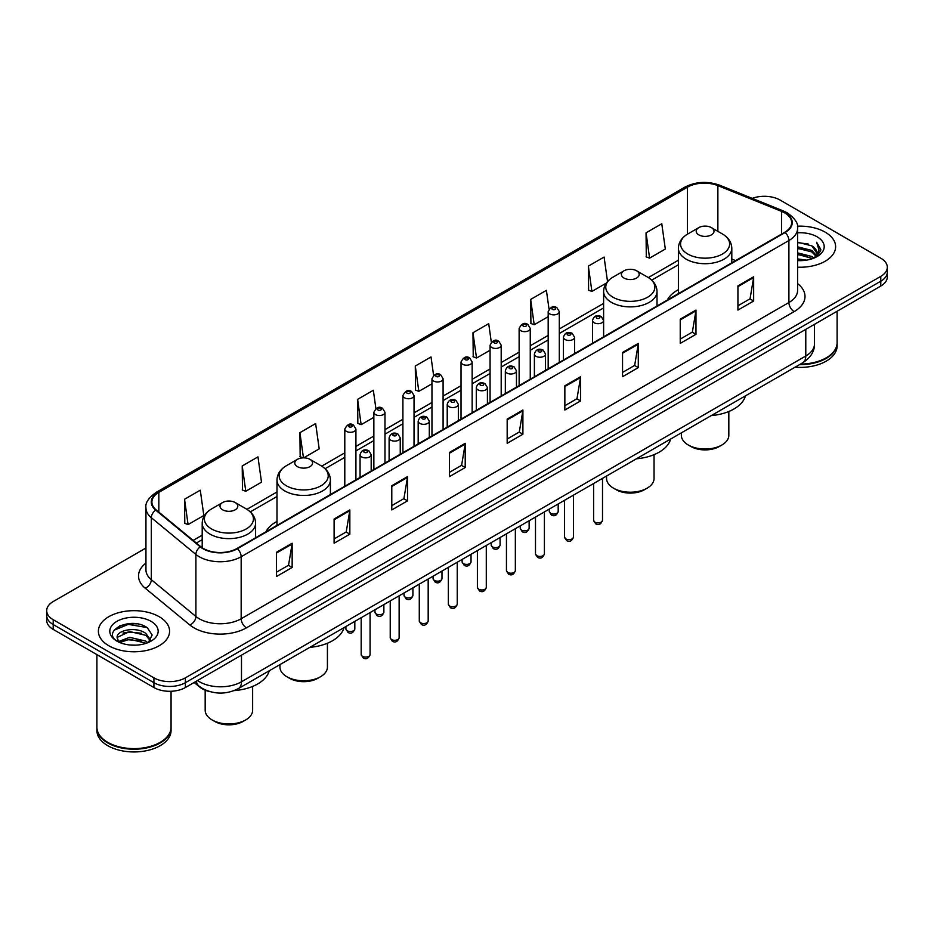 <?xml version="1.0" encoding="UTF-8"?>
<svg xmlns="http://www.w3.org/2000/svg" width="934" height="934" viewBox="0 0 934 934"><rect width="100%" height="100%" fill="white"/><g stroke="black" fill="none" stroke-linecap="round" stroke-linejoin="round"><path stroke-width="1.4" d="M276.989 521.429A39.31 22.696 0 0 0 265.921 531.796M678.399 289.68A39.31 22.696 0 0 0 667.331 300.048M210.29 691.732A22.253 12.842 180 0 1 199.678 687.027L194.144 682.474M136.948 623.865A29.666 17.127 0 0 0 119.587 625.932M145.949 548.013L53.215 601.554A22.253 12.842 0 0 0 46.7 610.638L46.7 620.328A22.253 12.842 0 0 0 53.215 629.411L153.912 687.541A22.253 12.842 0 0 0 185.376 687.541L880.785 286.049A22.253 12.842 0 0 0 887.3 276.966L887.3 272.121A22.253 12.842 0 0 1 880.785 281.204A22.253 12.842 0 0 0 887.3 272.121L887.3 267.276A22.253 12.842 0 0 0 880.785 258.193L780.088 200.063A22.253 12.842 0 0 0 752.232 198.37M46.7 610.638A22.253 12.842 0 0 0 53.215 619.721L153.912 677.851A22.253 12.842 0 0 0 185.376 677.851L185.376 682.696L880.785 281.204L185.376 682.696A22.253 12.842 0 0 1 153.912 682.696A22.253 12.842 0 0 0 185.376 682.696L185.376 687.541M53.215 619.721L53.215 624.566L153.912 682.696L53.215 624.566A22.253 12.842 0 0 1 46.7 615.483A22.253 12.842 0 0 0 53.215 624.566L53.215 629.411M825.189 232.157A35.597 20.548 0 0 0 797.426 226.191A35.597 20.548 0 0 1 825.189 232.157A35.597 20.548 0 0 1 835.615 246.693A35.597 20.548 0 0 0 825.189 232.157M159.154 616.685A35.597 20.548 0 0 0 120.358 612.237A35.597 20.548 0 0 0 98.385 631.221A35.597 20.548 0 0 0 108.811 645.756A35.597 20.548 0 0 0 147.607 650.216A35.597 20.548 0 0 0 169.579 631.221A35.597 20.548 0 0 0 159.154 616.685A35.597 20.548 0 0 0 120.358 612.237A35.597 20.548 0 0 0 98.385 631.221A35.597 20.548 0 0 0 108.811 645.756A35.597 20.548 0 0 0 147.607 650.216A35.597 20.548 0 0 0 169.579 631.221A35.597 20.548 0 0 0 159.154 616.685M784.7 212.894A23.735 13.706 180 0 1 791.658 222.584A23.735 13.706 180 0 1 784.7 232.274L236.979 548.503A23.735 13.706 180 0 1 200.752 546.67L156.176 509.917A23.735 13.706 180 0 1 151.892 502.06A23.735 13.706 180 0 1 158.838 492.37L687.471 187.162A23.735 13.706 180 0 1 717.872 185.621L781.536 211.364A23.735 13.706 180 0 1 784.7 212.894M785.12 212.66A24.331 14.045 0 0 0 781.875 211.084L718.211 185.341A24.331 14.045 0 0 0 687.062 186.917L158.418 492.125A24.331 14.045 0 0 0 155.698 510.116L200.273 546.869A24.331 14.045 0 0 0 237.399 548.748L785.12 232.519A24.331 14.045 0 0 0 785.12 212.66M276.417 552.321L276.417 576.547L292.155 567.452L292.155 543.238L276.417 552.321M276.417 572.238L288.536 565.245L292.085 544.043A5.931 3.421 -120 0 0 292.155 543.238M288.431 565.303L292.155 567.452M334.103 519.012L334.103 543.238L349.841 534.155L349.841 509.929L334.103 519.012M334.103 538.941L346.222 531.936L349.771 510.735A5.931 3.421 -120 0 0 349.841 509.929M346.117 532.006L349.841 534.155M391.79 485.703L391.79 509.929L407.528 500.846L407.528 476.62L391.79 485.703M391.79 505.633L403.908 498.639L407.469 477.426A5.931 3.421 -120 0 0 407.528 476.62M403.803 498.698L407.528 500.846M449.488 452.395L449.488 476.62L465.214 467.537L465.214 443.311L449.488 452.395M449.488 472.324L461.606 465.33L465.155 444.117A5.931 3.421 -120 0 0 465.214 443.311M461.489 465.389L465.214 467.537M737.93 285.874L737.93 310.088L753.656 301.005L753.656 276.791L737.93 285.874M737.93 305.792L750.049 298.798L753.598 277.585A5.931 3.421 -120 0 0 753.656 276.791M749.932 298.857L753.656 301.005M680.232 319.171L680.232 343.397L695.97 334.314L695.97 310.088L680.232 319.171M680.232 339.1L692.351 332.107L695.912 310.894A5.931 3.421 -120 0 0 695.97 310.088M692.246 332.165L695.97 334.314M622.546 352.48L622.546 376.706L638.284 367.622L638.284 343.397L622.546 352.48M622.546 372.409L634.665 365.416L638.214 344.202A5.931 3.421 -120 0 0 638.284 343.397M634.56 365.474L638.284 367.622M564.86 385.789L564.86 410.014L580.598 400.931L580.598 376.706L564.86 385.789M564.86 405.718L576.978 398.713L580.528 377.511A5.931 3.421 -120 0 0 580.598 376.706M576.873 398.783L580.598 400.931M507.174 419.097L507.174 443.311L522.9 434.228L522.9 410.014L507.174 419.097M507.174 439.015L519.292 432.022L522.842 410.82A5.931 3.421 -120 0 0 522.9 410.014M519.187 432.08L522.9 434.228M797.589 267.194A35.597 20.548 0 0 0 835.615 246.693A35.597 20.548 0 0 1 797.589 267.194M185.376 677.851L880.785 276.359A22.253 12.842 0 0 0 887.3 267.276M303.655 457.858L319.194 448.88L315.645 423.569L299.919 432.664L300.164 456.738M242.221 465.961L245.782 491.272L261.508 482.189L257.959 456.878L242.221 465.961L242.478 490.046M184.535 499.27L188.084 524.581L203.822 515.498L200.273 490.187L184.535 499.27L184.792 523.344M491.307 342.159L488.716 323.654L472.978 332.738L473.234 356.811M549.029 309.072L546.402 290.346L530.664 299.429L530.921 323.514M607.532 281.554L604.088 257.048L588.35 266.132L588.607 290.205M646.048 232.823L649.597 258.134L665.323 249.051L661.774 223.74L646.048 232.823L646.293 256.897M375.9 408.567L373.331 390.272L357.605 399.355L357.85 423.429M433.598 375.328L431.018 356.963L415.291 366.046L415.548 390.12M415.291 366.046L418.841 391.358L431.963 383.781M418.841 391.358L415.291 390.027M472.978 332.738L476.527 358.049L490.07 350.227M476.527 358.049L472.978 356.718M530.664 299.429L534.213 324.74L548.176 316.684M534.213 324.74L530.664 323.421M588.35 266.132L591.911 291.431L606.294 283.13M591.911 291.431L588.35 290.112M649.597 258.134L646.048 256.803M357.605 399.355L361.154 424.666L373.857 417.323M361.154 424.666L357.605 423.336M303.188 457.87L299.919 456.644M299.919 432.664L303.445 457.858M245.782 491.272L242.221 489.941M188.084 524.581L184.535 523.25M800.473 364.085A37.08 21.412 0 0 0 826.24 357.815A37.08 21.412 0 0 0 837.097 342.673L837.097 311.267M800.321 364.167A36.718 21.19 0 0 0 825.983 357.967A36.718 21.19 0 0 0 826.111 357.885M799.422 364.68A37.08 21.412 0 0 0 837.097 343.28A37.08 21.412 0 0 0 837.097 342.976M795.032 367.214A37.08 21.412 0 0 0 837.097 346L837.097 343.28M797.589 258.916L806.579 260.131M797.589 260.434L801.722 260.621M797.589 252.857L811.88 256.5L813.923 258.111M797.589 254.375L812.685 258.578M797.589 246.81L811.88 250.44L816.211 255.262M797.589 248.316L811.88 251.958L815.814 255.986M814.016 258.076A16.765 9.679 0 0 0 816.783 252.74A16.765 9.679 0 0 0 811.88 245.899L816.771 253.114M797.589 260.586A24.179 13.963 0 0 0 817.122 256.558A24.179 13.963 0 0 0 817.122 236.816A24.179 13.963 0 0 0 797.589 232.799M811.88 245.899L797.589 242.186M815.651 257.34L820.636 250.966L820.799 249.471L816.643 242.268L819.071 250.324L814.285 257.959M816.643 242.268L820.788 249.763M797.589 242.607L808.307 244.043M797.589 248.654L807.805 249.95M797.589 254.713L807.805 255.998M681.365 432.851L681.365 435.326A23.735 13.706 0 0 0 688.311 445.016L690.938 446.522A20.023 11.558 0 0 0 719.25 446.522L721.877 445.016A23.735 13.706 0 0 0 728.824 435.326L728.824 411.485M690.938 446.522L688.311 445.016A23.735 13.706 0 0 0 721.877 445.016M698.807 234.878A8.896 5.137 0 0 0 711.393 234.878A8.896 5.137 0 0 0 711.393 227.616L722.437 233.99A24.529 14.162 0 0 1 722.437 254.025A24.529 14.162 0 0 1 687.751 254.025A24.529 14.162 0 0 1 687.751 233.99C681.715 237.586 678.598 242.35 678.399 248.292A26.701 15.411 0 0 0 686.221 259.185A26.701 15.411 0 0 0 715.316 262.536A26.701 15.411 0 0 0 731.801 248.292C731.602 242.35 728.485 237.586 722.437 233.99L711.393 227.616A8.896 5.137 0 0 0 698.807 227.616A8.896 5.137 0 0 0 698.807 234.878M711.218 415.618A40.792 23.548 0 0 0 745.425 395.864M606.575 476.025L606.575 478.5A23.735 13.706 0 0 0 613.533 488.19L616.148 489.708A20.023 11.558 0 0 0 644.472 489.708L647.099 488.19A23.735 13.706 0 0 0 654.045 478.5L654.045 454.66M616.148 489.708L613.533 488.19A23.735 13.706 0 0 0 647.099 488.19M624.017 278.052A8.896 5.137 0 0 0 636.603 278.052A8.896 5.137 0 0 0 636.603 270.79L647.659 277.164A24.529 14.162 0 0 1 647.659 297.199A24.529 14.162 0 0 1 612.973 297.199A24.529 14.162 0 0 1 612.961 277.164C606.925 280.76 603.808 285.524 603.609 291.466A26.701 15.411 0 0 0 611.431 302.371A26.701 15.411 0 0 0 640.526 305.71A26.701 15.411 0 0 0 657.011 291.466C656.812 285.524 653.695 280.76 647.659 277.164L636.603 270.79A8.896 5.137 0 0 0 624.017 270.79A8.896 5.137 0 0 0 624.017 278.052M636.428 458.792A40.792 23.548 0 0 0 670.635 439.038M279.955 664.599L279.955 667.074A23.735 13.706 0 0 0 286.901 676.765L289.528 678.282A20.023 11.558 0 0 0 317.852 678.282L320.467 676.765A23.735 13.706 0 0 0 327.425 667.074L327.425 643.234M289.528 678.282L286.901 676.765A23.735 13.706 0 0 0 286.913 676.765A23.735 13.706 0 0 0 320.467 676.765M297.397 466.626A8.896 5.137 0 0 0 309.983 466.626A8.896 5.137 0 0 0 309.983 459.365L321.027 465.739A24.529 14.162 0 0 1 321.039 465.739A24.529 14.162 0 0 1 321.027 485.773A24.529 14.162 0 0 1 286.341 485.773A24.529 14.162 0 0 1 286.341 465.739C280.305 469.335 277.188 474.098 276.989 480.041A26.701 15.411 0 0 0 284.812 490.934A26.701 15.411 0 0 0 313.906 494.284A26.701 15.411 0 0 0 330.391 480.041C330.192 474.098 327.075 469.335 321.039 465.739L309.983 459.365A8.896 5.137 0 0 0 297.397 459.365A8.896 5.137 0 0 0 297.397 466.626M309.808 647.367A40.792 23.548 0 0 0 344.016 627.613M205.176 690.203L205.176 710.249A23.735 13.706 0 0 0 212.123 719.939L214.75 721.457A20.023 11.558 0 0 0 243.062 721.457L245.689 719.939A23.735 13.706 0 0 0 252.635 710.249L252.635 686.408M214.75 721.457L212.123 719.939A23.735 13.706 0 0 0 245.689 719.939M222.607 509.801A8.896 5.137 0 0 0 235.193 509.812A8.896 5.137 0 0 0 235.193 502.539L246.249 508.925A24.529 14.162 0 0 1 246.249 528.948A24.529 14.162 0 0 1 211.563 528.948A24.529 14.162 0 0 1 211.563 508.925C205.515 512.509 202.398 517.273 202.199 523.215A26.701 15.411 0 0 0 210.022 534.12A26.701 15.411 0 0 0 239.127 537.459A26.701 15.411 0 0 0 255.601 523.215C255.402 517.273 252.285 512.509 246.249 508.925L235.193 502.539A8.896 5.137 0 0 0 222.607 502.539A8.896 5.137 0 0 0 222.607 509.801M234.165 690.611A40.792 23.548 0 0 0 269.237 670.787M160.076 742.425A36.718 21.19 0 0 1 159.936 742.495A36.718 21.19 0 0 1 108.017 742.495L107.76 742.343A37.08 21.412 0 0 0 160.204 742.343A37.08 21.412 0 0 0 171.062 727.212L171.062 691.277M96.903 727.504A37.08 21.412 0 0 0 96.903 727.808A37.08 21.412 0 0 0 107.76 742.95A37.08 21.412 0 0 0 148.167 747.597A37.08 21.412 0 0 0 171.062 727.808A37.08 21.412 0 0 0 171.062 727.504M96.903 727.808L96.903 730.54A37.08 21.412 0 0 0 107.76 745.682A37.08 21.412 0 0 0 148.167 750.317A37.08 21.412 0 0 0 171.062 730.54L171.062 727.808M129.931 644.985L135.582 645.149M118.84 641.436L129.639 637.315L145.832 641.109L147.794 642.685M119.832 642.475L129.639 639.241L146.194 643.269M119.015 642.195L117.275 638.132A16.765 9.679 0 0 0 119.984 642.615M150.654 640.07L145.832 633.415C135.769 625.908 115.069 630.543 117.275 638.132L117.217 637.385M117.322 638.366L117.789 637.116L129.639 631.547L145.832 635.342L150.269 640.572M148.366 642.44L152.16 635.003L147.362 627.788C130.398 615.588 100.242 631.664 117.661 641.518L118.525 642.043M151.086 621.355A24.179 13.963 0 0 0 116.878 621.355A24.179 13.963 0 0 0 116.878 641.098A24.179 13.963 0 0 0 151.086 641.098A24.179 13.963 0 0 0 151.086 621.355M96.903 654.629L96.903 727.212A37.08 21.412 0 0 0 107.76 742.343L108.017 742.495M114.123 630.205L128.32 624.379L147.035 627.566M122.996 633.042L128.32 632.073L141.688 633.217M122.996 640.736L128.32 639.767L141.688 640.911M197.541 680.512A29.666 17.127 0 0 0 199.537 681.785A29.666 17.127 0 0 0 241.486 681.785L805.785 355.994A29.666 17.127 0 0 0 814.483 343.887C814.693 351.242 810.77 357.547 802.715 362.789L238.415 688.58A14.839 8.569 60 0 0 241.486 681.785L241.486 655.143M805.785 329.352L805.785 355.994A14.839 8.569 60 0 1 802.715 362.789M196.338 681.213A14.839 9.924 129.5 0 0 198.93 686.035L194.424 682.322M880.785 286.049L880.785 276.359M153.912 687.541L153.912 677.851M797.589 283.621A37.08 21.412 180 0 1 794.145 311.606L246.424 627.835A7.414 4.285 60 0 1 241.17 618.752L788.903 302.523A29.666 17.127 0 0 0 797.589 290.416L797.589 228.398A29.666 17.127 180 0 1 788.903 240.517A7.414 4.285 -120 0 0 785.12 232.519M246.424 627.835A37.08 21.412 180 0 1 193.98 627.835A37.08 21.412 180 0 1 189.824 624.974L145.237 588.222A37.08 21.412 180 0 1 145.949 563.085M199.222 618.752A29.666 17.127 0 0 0 241.17 618.752L241.17 556.734A29.666 17.127 180 0 1 195.895 554.446L151.32 517.693A29.666 17.127 180 0 1 145.949 507.874L145.949 569.88A29.666 17.127 0 0 0 151.32 579.699L195.895 616.463A29.666 17.127 0 0 0 199.222 618.752M797.589 228.398C798.582 223.763 795.173 218.603 787.362 212.894L783.463 211.002A7.414 3.479 112 0 0 781.875 211.084M783.463 211.002L719.799 185.259C707.517 180.916 695.853 181.546 684.82 187.162A7.414 4.285 60 0 1 687.062 186.917M158.418 492.125A7.414 4.285 -120 0 0 156.176 492.358C148.483 497.892 145.074 503.064 145.949 507.874M155.698 510.116A7.414 4.962 129.5 0 0 151.32 517.693L151.32 579.699A7.414 4.962 -50.5 0 1 145.237 588.222M719.799 185.259A7.414 3.479 112 0 0 718.211 185.341M200.273 546.869A7.414 4.962 129.5 0 0 195.895 554.446L195.895 616.463A7.414 4.962 -50.5 0 1 189.824 624.974M237.399 548.748A7.414 4.285 60 0 1 241.17 556.734L788.903 240.517L788.903 302.523A7.414 4.285 60 0 0 794.145 311.606M158.838 492.37L158.838 512.112M781.536 211.364L781.536 234.107M717.872 185.621L717.872 231.352M735.607 260.621L731.801 259.08M687.471 187.162L687.471 234.154M678.399 260.224L648.336 277.585M603.609 303.398L559.303 328.978M548.176 335.411L530.255 345.755M519.129 352.176L501.196 362.532M490.07 368.953L472.149 379.309M461.022 385.73L443.09 396.074M431.963 402.507L414.031 412.851M402.904 419.273L384.983 429.628M373.857 436.05L355.924 446.405M344.798 452.827L321.716 466.148M276.989 491.973L246.938 509.334M202.199 535.159L193.14 540.389M507.174 419.856L522.842 410.82M564.86 386.559L580.528 377.511M622.546 353.25L638.214 344.202M680.232 319.942L695.912 310.894M737.93 286.633L753.598 277.585M449.488 453.165L465.155 444.117M391.79 486.474L407.469 477.426M334.103 519.783L349.771 510.735M276.417 553.08L292.085 544.043M602.512 520.32C601.041 524.313 598.764 525.492 595.682 523.834L593.604 520.32A4.448 2.569 0 0 0 594.911 522.129A4.448 2.569 0 0 0 599.756 522.69A4.448 2.569 0 0 0 602.512 520.32L602.512 478.371M594.129 322.744A5.557 3.211 180 0 1 592.495 320.479C593.919 315.914 596.826 314.595 601.227 316.509L603.621 320.479A5.557 3.211 180 0 1 600.188 323.444A5.557 3.211 180 0 1 594.129 322.744M599.371 316.696A1.856 1.074 0 0 0 596.744 316.696A1.856 1.074 0 0 0 596.744 318.202A1.856 1.074 0 0 0 599.371 318.202A1.856 1.074 0 0 0 599.371 316.696M573.453 537.085C571.993 541.09 569.717 542.269 566.623 540.599L564.556 537.085A4.448 2.569 0 0 0 565.852 538.906A4.448 2.569 0 0 0 570.709 539.467A4.448 2.569 0 0 0 573.453 537.085L573.453 495.148M565.07 339.521A5.557 3.211 180 0 1 563.436 337.256C564.86 332.691 567.767 331.36 572.168 333.286L574.562 337.256A5.557 3.211 180 0 1 571.129 340.221A5.557 3.211 180 0 1 565.07 339.521M570.312 333.461A1.856 1.074 0 0 0 567.697 333.461A1.856 1.074 0 0 0 567.697 334.979A1.856 1.074 0 0 0 570.312 334.979A1.856 1.074 0 0 0 570.312 333.461M544.405 553.862C542.934 557.867 540.658 559.034 537.575 557.376L535.497 553.862A4.448 2.569 0 0 0 536.805 555.683A4.448 2.569 0 0 0 541.65 556.244A4.448 2.569 0 0 0 544.405 553.862L544.405 511.925M536.011 356.298A5.557 3.211 180 0 1 534.388 354.021C535.812 349.456 538.72 348.137 543.109 350.052L545.514 354.021A5.557 3.211 180 0 1 542.082 356.986A5.557 3.211 180 0 1 536.011 356.298M541.265 350.238A1.856 1.074 0 0 0 538.638 350.238A1.856 1.074 0 0 0 538.638 351.756A1.856 1.074 0 0 0 541.265 351.756A1.856 1.074 0 0 0 541.265 350.238M515.346 570.639C513.875 574.644 511.599 575.811 508.516 574.153L506.45 570.639A4.448 2.569 0 0 0 507.746 572.46A4.448 2.569 0 0 0 512.603 573.009A4.448 2.569 0 0 0 515.346 570.639L515.346 528.702M506.964 373.075A5.557 3.211 180 0 1 505.329 370.798C506.753 366.233 509.66 364.914 514.062 366.828L516.455 370.798A5.557 3.211 180 0 1 513.023 373.763A5.557 3.211 180 0 1 506.964 373.075M512.206 367.015A1.856 1.074 0 0 0 509.579 367.015A1.856 1.074 0 0 0 509.579 368.533A1.856 1.074 0 0 0 512.206 368.533A1.856 1.074 0 0 0 512.206 367.015M486.287 587.416C484.828 591.42 482.551 592.588 479.457 590.93L477.391 587.416A4.448 2.569 0 0 0 478.698 589.226A4.448 2.569 0 0 0 483.543 589.786A4.448 2.569 0 0 0 486.287 587.416L486.287 545.468M477.904 389.84A5.557 3.211 180 0 1 476.282 387.575C477.706 383.01 480.613 381.691 485.003 383.605L487.408 387.575A5.557 3.211 180 0 1 483.975 390.54A5.557 3.211 180 0 1 477.904 389.84M483.158 383.792A1.856 1.074 0 0 0 480.531 383.792A1.856 1.074 0 0 0 480.531 385.298A1.856 1.074 0 0 0 483.158 385.298A1.856 1.074 0 0 0 483.158 383.792M457.24 604.181C455.769 608.186 453.492 609.365 450.41 607.695L448.343 604.181A4.448 2.569 0 0 0 449.639 606.003A4.448 2.569 0 0 0 454.496 606.563A4.448 2.569 0 0 0 457.24 604.181L457.24 562.245M448.857 406.617A5.557 3.211 180 0 1 447.223 404.352C448.647 399.787 451.554 398.456 455.955 400.382L458.349 404.352A5.557 3.211 180 0 1 454.916 407.317A5.557 3.211 180 0 1 448.857 406.617M454.099 400.558A1.856 1.074 0 0 0 451.472 400.558A1.856 1.074 0 0 0 451.472 402.075A1.856 1.074 0 0 0 454.099 402.075A1.856 1.074 0 0 0 454.099 400.558M428.181 620.958C426.721 624.963 424.445 626.13 421.351 624.472L419.284 620.958A4.448 2.569 0 0 0 420.592 622.78A4.448 2.569 0 0 0 425.437 623.34A4.448 2.569 0 0 0 428.181 620.958L428.181 579.022M419.798 423.394A5.557 3.211 180 0 1 418.175 421.117C419.588 416.552 422.507 415.233 426.896 417.148L429.301 421.117A5.557 3.211 180 0 1 425.857 424.083A5.557 3.211 180 0 1 419.798 423.394M425.04 417.335A1.856 1.074 0 0 0 422.425 417.335A1.856 1.074 0 0 0 422.425 418.852A1.856 1.074 0 0 0 425.04 418.852A1.856 1.074 0 0 0 425.04 417.335M399.133 637.735C397.662 641.74 395.386 642.907 392.303 641.249L390.225 637.735A4.448 2.569 0 0 0 391.533 639.556A4.448 2.569 0 0 0 396.378 640.105A4.448 2.569 0 0 0 399.133 637.735L399.133 595.799M390.751 440.171A5.557 3.211 180 0 1 389.116 437.894C390.54 433.329 393.447 432.01 397.849 433.925L400.242 437.894A5.557 3.211 180 0 1 396.81 440.86A5.557 3.211 180 0 1 390.751 440.171M395.993 434.112A1.856 1.074 0 0 0 393.366 434.112A1.856 1.074 0 0 0 393.366 435.629A1.856 1.074 0 0 0 395.993 435.629A1.856 1.074 0 0 0 395.993 434.112M370.074 654.512C368.615 658.517 366.338 659.684 363.244 658.026L361.178 654.512A4.448 2.569 0 0 0 362.474 656.322A4.448 2.569 0 0 0 367.331 656.882A4.448 2.569 0 0 0 370.074 654.512L370.074 612.564M361.692 456.936A5.557 3.211 180 0 1 360.069 454.671C361.481 450.106 364.388 448.787 368.79 450.702L371.183 454.671A5.557 3.211 180 0 1 367.751 457.637A5.557 3.211 180 0 1 361.692 456.936M366.934 450.888A1.856 1.074 0 0 0 364.318 450.888A1.856 1.074 0 0 0 364.318 452.395A1.856 1.074 0 0 0 366.934 452.395A1.856 1.074 0 0 0 366.934 450.888M550.593 513.326A4.448 2.569 0 0 0 555.45 513.875A4.448 2.569 0 0 0 558.193 511.505C556.722 515.51 554.446 516.677 551.364 515.019L549.297 511.505A4.448 2.569 0 0 0 550.593 513.326M559.303 362.415L559.303 311.664A5.557 3.211 180 0 1 555.87 314.63A5.557 3.211 180 0 1 549.811 313.941A5.557 3.211 180 0 1 548.176 311.664L548.176 368.837M552.426 309.399A1.856 1.074 0 0 0 555.053 309.399A1.856 1.074 0 0 0 555.053 307.881A1.856 1.074 0 0 0 552.426 307.881A1.856 1.074 0 0 0 552.426 309.399M521.546 530.092A4.448 2.569 0 0 0 526.391 530.652A4.448 2.569 0 0 0 529.134 528.282C527.675 532.287 525.398 533.454 522.304 531.796L520.238 528.282A4.448 2.569 0 0 0 521.546 530.092M530.255 379.181L530.255 328.441A5.557 3.211 180 0 1 526.823 331.407A5.557 3.211 180 0 1 520.752 330.706A5.557 3.211 180 0 1 519.129 328.441L519.129 385.602M523.379 326.164A1.856 1.074 0 0 0 525.994 326.164A1.856 1.074 0 0 0 525.994 324.658A1.856 1.074 0 0 0 523.379 324.658A1.856 1.074 0 0 0 523.379 326.164M492.487 546.869A4.448 2.569 0 0 0 497.332 547.429A4.448 2.569 0 0 0 500.087 545.059C498.616 549.052 496.339 550.231 493.257 548.573L491.179 545.059A4.448 2.569 0 0 0 492.487 546.869M501.196 395.958L501.196 345.218A5.557 3.211 180 0 1 497.764 348.184A5.557 3.211 180 0 1 491.704 347.483A5.557 3.211 180 0 1 490.07 345.218L490.07 402.379M494.319 342.941A1.856 1.074 0 0 0 496.946 342.941A1.856 1.074 0 0 0 496.946 341.424A1.856 1.074 0 0 0 494.319 341.424A1.856 1.074 0 0 0 494.319 342.941M463.439 563.646A4.448 2.569 0 0 0 468.284 564.206A4.448 2.569 0 0 0 471.028 561.824C469.568 565.829 467.292 566.996 464.198 565.339L462.132 561.824A4.448 2.569 0 0 0 463.439 563.646M472.149 412.735L472.149 361.983A5.557 3.211 180 0 1 468.705 364.961A5.557 3.211 180 0 1 462.645 364.26A5.557 3.211 180 0 1 461.022 361.983L461.022 419.156M465.272 359.718A1.856 1.074 0 0 0 467.887 359.718A1.856 1.074 0 0 0 467.887 358.201A1.856 1.074 0 0 0 465.272 358.201A1.856 1.074 0 0 0 465.272 359.718M434.38 580.423A4.448 2.569 0 0 0 439.225 580.971A4.448 2.569 0 0 0 441.98 578.601C440.509 582.606 438.233 583.773 435.151 582.115L433.072 578.601A4.448 2.569 0 0 0 434.38 580.423M443.09 429.512L443.09 378.76A5.557 3.211 180 0 1 439.657 381.726A5.557 3.211 180 0 1 433.598 381.037A5.557 3.211 180 0 1 431.963 378.76L431.963 435.933M436.213 376.495A1.856 1.074 0 0 0 438.84 376.495A1.856 1.074 0 0 0 438.84 374.978A1.856 1.074 0 0 0 436.213 374.978A1.856 1.074 0 0 0 436.213 376.495M405.321 597.188A4.448 2.569 0 0 0 410.178 597.748A4.448 2.569 0 0 0 412.921 595.378C411.462 599.383 409.185 600.55 406.092 598.892L404.025 595.378A4.448 2.569 0 0 0 405.321 597.188M414.031 446.277L414.031 395.537A5.557 3.211 180 0 1 410.598 398.503A5.557 3.211 180 0 1 404.539 397.802A5.557 3.211 180 0 1 402.904 395.537L402.904 452.698M407.166 393.261A1.856 1.074 0 0 0 409.781 393.261A1.856 1.074 0 0 0 409.781 391.755A1.856 1.074 0 0 0 407.166 391.755A1.856 1.074 0 0 0 407.166 393.261M376.274 613.965A4.448 2.569 0 0 0 381.119 614.525A4.448 2.569 0 0 0 383.874 612.155C382.403 616.148 380.126 617.327 377.044 615.669L374.966 612.155A4.448 2.569 0 0 0 376.274 613.965M384.983 463.054L384.983 412.314A5.557 3.211 180 0 1 381.551 415.28A5.557 3.211 180 0 1 375.48 414.579A5.557 3.211 180 0 1 373.857 412.314L373.857 469.475M378.107 410.038A1.856 1.074 0 0 0 380.733 410.038A1.856 1.074 0 0 0 380.733 408.52A1.856 1.074 0 0 0 378.107 408.52A1.856 1.074 0 0 0 378.107 410.038M347.214 630.742A4.448 2.569 0 0 0 352.071 631.302A4.448 2.569 0 0 0 354.815 628.921C353.344 632.925 351.067 634.093 347.985 632.435L345.919 628.921A4.448 2.569 0 0 0 347.214 630.742M355.924 479.831L355.924 429.08A5.557 3.211 180 0 1 352.492 432.057A5.557 3.211 180 0 1 346.432 431.356A5.557 3.211 180 0 1 344.798 429.08L344.798 486.252M349.059 426.815A1.856 1.074 0 0 0 351.674 426.815A1.856 1.074 0 0 0 351.674 425.297A1.856 1.074 0 0 0 349.059 425.297A1.856 1.074 0 0 0 349.059 426.815M238.415 688.58C226.483 694.581 214.54 694.581 202.608 688.58L198.93 686.035M814.483 343.887L814.483 324.332M684.82 187.162L156.176 492.358M678.399 264.742L651.722 280.142M603.609 307.916L559.303 333.496M548.176 339.918L530.255 350.273M519.129 356.695L501.196 367.05M490.07 373.472L472.149 383.816M461.022 390.249L443.09 400.593M431.963 407.014L414.031 417.37M402.904 423.791L384.983 434.147M373.857 440.568L355.924 450.924M344.798 457.345L325.102 468.716M276.989 496.491L250.312 511.89M202.199 539.665L196.362 543.039M731.801 262.828L731.801 248.292M678.399 293.65L678.399 248.292M698.807 227.616L687.751 233.99M657.011 306.002L657.011 291.466M603.609 320.187L603.609 291.466M624.017 270.79L612.961 277.164M330.391 494.576L330.391 480.041M276.989 525.398L276.989 480.041M297.397 459.365L286.341 465.739M255.601 537.75L255.601 523.215M202.199 547.744L202.199 523.215M222.607 502.539L211.563 508.925M593.604 520.32L593.604 483.508M592.495 343.245L592.495 320.479M603.621 336.824L603.621 320.479M564.556 537.085L564.556 500.285M563.436 360.022L563.436 337.256M574.562 353.601L574.562 337.256M535.497 553.862L535.497 517.062M534.388 376.799L534.388 354.021M545.514 370.378L545.514 354.021M506.45 570.639L506.45 533.839M505.329 393.564L505.329 370.798M516.455 387.143L516.455 370.798M477.391 587.416L477.391 550.605M476.282 410.341L476.282 387.575M487.408 403.92L487.408 387.575M448.343 604.181L448.343 567.382M447.223 427.118L447.223 404.352M458.349 420.697L458.349 404.352M419.284 620.958L419.284 584.159M418.175 443.895L418.175 421.117M429.301 437.474L429.301 421.117M390.225 637.735L390.225 600.936M389.116 460.672L389.116 437.894M400.242 454.239L400.242 437.894M361.178 654.512L361.178 617.701M360.069 477.437L360.069 454.671M371.183 471.016L371.183 454.671M558.193 511.505L558.193 503.963M559.303 311.664L556.909 307.695C553.675 305.371 550.768 306.691 548.176 311.664M549.297 511.505L549.297 509.1M529.134 528.282L529.134 520.728M530.255 328.441L527.85 324.472C524.628 322.137 521.721 323.468 519.129 328.441M520.238 528.282L520.238 525.877M500.087 545.059L500.087 537.505M501.196 345.218L498.803 341.249C495.569 338.914 492.662 340.233 490.07 345.218M491.179 545.059L491.179 542.642M471.028 561.824L471.028 554.282M472.149 361.983L469.744 358.014C466.521 355.691 463.614 357.01 461.022 361.983M462.132 561.824L462.132 559.419M441.98 578.601L441.98 571.059M443.09 378.76L440.696 374.791C437.462 372.468 434.555 373.787 431.963 378.76M433.072 578.601L433.072 576.196M412.921 595.378L412.921 587.825M414.031 395.537L411.637 391.568C408.415 389.233 405.496 390.564 402.904 395.537M404.025 595.378L404.025 592.973M383.874 612.155L383.874 604.602M384.983 412.314L382.578 408.345C379.356 406.01 376.449 407.341 373.857 412.314M374.966 612.155L374.966 609.739M354.815 628.921L354.815 621.379M355.924 429.08L353.531 425.122C350.308 422.787 347.39 424.106 344.798 429.08M345.919 628.921L345.919 626.516"/></g></svg>
